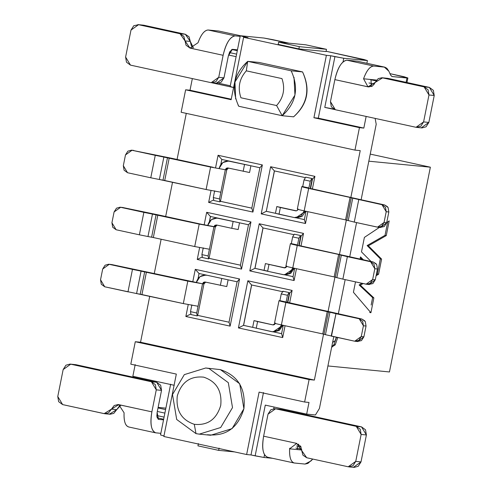 <?xml version="1.0" encoding="UTF-8"?>
<svg xmlns="http://www.w3.org/2000/svg" width="492" height="492" viewBox="0 0 492 492"><rect width="100%" height="100%" fill="white"/><g stroke="black" fill="none" stroke-linecap="round" stroke-linejoin="round"><path stroke-width="0.74" d="M368.828 161.192L430.365 167.194L370.242 154.101L430.365 167.194L389.449 371.958L327.912 365.956L389.449 371.958L430.365 167.194L368.828 161.192M360.218 150.62L354.96 150.109L181.142 112.256L354.96 150.109L359.443 127.656L363.828 128.08L318.306 118.166L313.921 117.742L359.443 127.656L313.921 117.742L318.306 118.166L330.778 55.75L326.393 55.325L313.921 117.742L326.393 55.325L243.62 37.3L248.005 37.73L243.866 36.826L243.768 37.318L243.866 36.826L240.287 35.731L263.952 38.044L272.789 39.649L288.921 43.161L263.952 38.044L240.287 35.731L230.151 86.475L240.287 35.731L248.005 37.73L243.62 37.3L231.148 99.716L243.62 37.3L326.393 55.325L330.778 55.75L318.306 118.166L363.828 128.08L366.159 116.407L363.828 128.08L359.443 127.656L354.96 150.109L360.218 150.62L350.888 197.298L360.218 150.62M363.84 59.477L367.419 60.571L366.878 63.259L367.419 60.571L343.754 58.259L343.047 61.789L343.754 58.259L330.778 55.75L334.917 56.654L324.775 107.397L334.72 109.562L324.775 107.397L334.917 56.654L343.754 58.259L367.419 60.571L326.091 51.254L363.84 59.477M185.625 89.808L231.148 99.716L185.625 89.808L181.142 112.256L185.625 89.808L190.01 90.233L185.625 89.808M231.252 99.212L190.01 90.233L231.252 99.212M333.613 109.003L324.775 107.397L333.613 109.003M211.794 82.791L233.583 87.539L211.794 82.791M233.725 87.57L230.151 86.475L233.725 87.57M230.287 85.768L218.719 83.246L230.287 85.768M192.341 78.56L190.01 90.233L192.341 78.56M375.132 118.394L376.208 124.255L361.103 199.838L376.208 124.255L375.132 118.394M235.662 98.966L234.948 81.998L247.716 61.352L259.106 62.459L247.716 61.352L291.166 70.811L302.562 71.924L259.106 62.459L302.562 71.924C310.366 89.243 307.377 104.212 293.589 116.832L282.193 115.718L238.743 106.254L238.054 104.987M294.001 77.299L294.96 95.067L282.193 115.718L293.589 116.832C307.703 104.279 310.692 89.316 302.562 71.924L291.166 70.811L247.716 61.352L246.308 70.836C239.346 78.695 237.55 87.674 240.926 97.779L276.59 105.546C283.552 97.693 285.348 88.708 281.971 78.603L246.308 70.836L281.971 78.603C285.348 88.708 283.552 97.687 276.59 105.546L277.045 106.334M247.716 61.352C233.774 73.935 230.779 88.898 238.743 106.254L282.193 115.718C296.135 103.135 299.13 88.166 291.166 70.811M282.193 115.718L276.59 105.546L240.926 97.779C237.55 87.674 239.346 78.695 246.308 70.836L246.351 70.442M298.115 209.395L297.291 210.502L295.92 210.877L280.378 207.507L295.692 210.84L297.297 210.502L298.22 209.051C296.104 208.909 298.09 209.518 304.179 210.871L308.662 188.418C302.58 187.065 300.594 186.456 302.697 186.597L304.044 179.857L305.71 177.151L311.916 178.498L312.451 179.186L314.911 176.37L312.402 188.916L314.911 176.37L312.451 179.186L310.581 188.522M306.036 211.277L304.37 219.604L305.489 223.516L307.857 211.671L305.489 223.516L304.37 219.604L295.674 217.71L304.462 219.61L296.116 217.802M274.462 170.902L266.295 211.308L279.062 214.088L266.295 211.308L275.458 213.307L266.295 211.314L261.203 213.872L305.489 223.516L261.203 213.872L266.295 211.308L274.37 170.896L270.625 166.727L261.203 213.872L270.625 166.727L274.37 170.896L305.397 177.655M220.791 164.574L221.812 159.451L218.067 155.281L215.564 167.803L218.067 155.281L221.812 159.451L259.887 167.741L262.353 164.925L218.067 155.281L262.353 164.925L259.887 167.741L251.812 208.159L252.931 212.07L262.353 164.925L252.931 212.07L251.812 208.159L220.367 201.308L220.029 201.861L213.823 200.508L220.029 201.861L220.367 201.308L251.812 208.159L220.453 201.32L251.898 208.165L220.453 201.32L226.738 169.888L220.453 201.32M211.025 190.539L208.645 202.427L213.737 199.869L208.645 202.427L252.931 212.07L208.645 202.427L211.025 190.539M284.72 274.831L292.974 276.633L294.093 280.545L296.461 268.706L294.093 280.545L292.974 276.633L284.278 274.739L293.066 276.639L284.364 274.745L293.066 276.639L294.64 268.306M286.818 266.08C284.708 265.938 286.695 266.547 292.783 267.9L297.266 245.447C291.184 244.093 289.198 243.485 291.307 243.626L292.648 236.886L294.314 234.18L300.52 235.533L301.055 236.215L303.515 233.399L301.006 245.945L303.515 233.399L301.055 236.215L299.185 245.551M264.069 270.336L254.899 268.343L249.813 270.901L294.093 280.545L249.813 270.901L254.899 268.343L262.98 227.925L259.235 223.755L249.813 270.901L259.235 223.755L262.98 227.925L294.007 234.684M209.395 221.603L210.416 216.48L206.671 212.31L204.168 224.832L206.671 212.31L210.416 216.48L239.327 222.778L248.491 224.77L250.957 221.953L206.671 212.31L250.957 221.953L248.491 224.77L240.416 265.188L241.535 269.099L250.957 221.953L241.535 269.099L240.416 265.188L208.971 258.337L208.633 258.89L202.427 257.537L208.633 258.89L208.971 258.337L240.416 265.188L208.971 258.337M199.629 247.568L197.249 259.462L202.341 256.898L197.249 259.462L241.535 269.099L197.249 259.462L199.629 247.568M197.575 315.366L197.237 315.919L197.575 315.366L229.02 322.217L197.575 315.366L229.02 322.217L230.139 326.128L239.561 278.982L230.139 326.128L229.02 322.217L237.095 281.799L199.02 273.509L195.275 269.339L192.772 281.861L195.275 269.339L239.561 278.982L237.187 281.811L207.722 275.403L227.931 279.807L237.095 281.799L239.561 278.982L195.275 269.339L199.02 273.509L207.722 275.403L199.02 273.509L198.122 278.472M326.03 51.555L298.859 48.905L278.164 44.403L298.859 48.905L326.03 51.555L326.479 49.311L299.308 46.66L298.859 48.905L299.308 46.66L278.613 42.158L278.164 44.403L278.613 42.158L305.79 44.809L326.479 49.311L326.03 51.555M305.79 44.809L278.613 42.158L299.308 46.66L326.479 49.311L305.79 44.809M314.911 176.37L270.625 166.727L314.911 176.37M312.026 179.094L312.451 179.186L311.916 178.498L305.71 177.151L304.044 179.857L310.255 181.21L311.916 178.498L310.255 181.21L308.878 188.092L310.261 181.21M276.805 206.56L296.498 210.847L276.805 206.56L275.458 213.294L276.805 206.56L280.366 207.507L279.032 214.241L275.458 213.307L294.357 217.581L279.019 214.241L280.366 207.507L276.805 206.56M295.255 217.722L294.351 217.581L300.735 216.222L304.314 210.902L300.729 216.222L295.255 217.722L296.664 217.858L302.137 216.357L305.673 211.197L295.969 217.759M312.113 179.113L310.249 188.442L312.106 179.137M297.322 209.057L301.811 186.603L308.546 187.969M304.056 179.863L302.709 186.597C300.661 186.468 302.648 187.077 308.662 188.418L304.179 210.871L345.562 219.887L304.179 210.871M308.908 187.944L302.697 186.597M388.083 207.495L388.84 211.966L386.681 222.747L384.055 222.489L381.657 226.271L378.096 227.249L353.988 222.033M348.238 220.625L352.727 198.178L351.257 197.722L346.768 220.176L354.271 222.095L358.76 199.641L354.271 222.095L377.505 227.156L384.055 222.489L386.208 211.714L381.995 204.703L352.727 198.178L348.238 220.625L345.562 219.887L350.052 197.433L308.662 188.418L384.621 204.961L311.295 188.676L384.621 204.961L387.573 206.775M380.144 227.415L384.283 226.529L386.681 222.747L380.562 227.488M345.562 219.887L346.768 220.176L351.257 197.722L350.052 197.433L345.562 219.887M388.84 211.972L388.083 207.495L384.621 204.961L381.995 204.703L385.457 207.237L386.208 211.714L388.84 211.966L386.208 211.714L384.055 222.489L386.681 222.747L388.84 211.966M220.367 201.308L251.812 208.159M221.898 159.463L259.973 167.754L221.812 159.451L220.914 164.414M228.989 161.173L230.6 161.358M228.448 168.086L226.738 169.888L225.324 169.746L219.493 198.934L220.029 201.861L219.493 198.934L213.288 197.581L213.823 200.508L213.288 197.581L214.629 190.847L213.294 197.587L219.5 198.934L225.324 169.746L227.851 167.957L249.555 172.514L250.902 165.773L249.555 172.514L227.618 167.92L226.246 168.295L225.324 169.746L226.738 169.888L227.661 168.43L228.448 168.086M250.723 165.749L229.198 161.216C224.094 160.7 220.736 163.098 219.125 168.399L222.808 162.575L228.282 161.075M161.327 156.278L213.227 167.323L171.843 158.313L132.022 150.275L210.594 167.065L225.336 169.746L210.594 167.065L206.111 189.518L220.797 192.194M244.518 164.556L243.171 171.29M210.594 167.065L169.211 158.055L164.722 180.509L206.111 189.518L210.594 167.065M215.01 191.29L214.494 191.197M206.419 189.586L159.064 179.445M151.081 177.852L127.539 172.729L150.773 177.784L155.263 155.331L132.022 150.275L161.333 156.278M133.762 150.411L131.438 150.183L132.022 150.275L125.478 154.937L127.877 151.155L131.438 150.183M125.478 154.937L123.326 165.718L127.539 172.729L124.076 170.189L123.326 165.718L125.478 154.937M163.861 157.053L155.263 155.331L150.773 177.784L159.371 179.506L163.861 157.053L159.371 179.506L163.006 180.164L167.489 157.711L163.861 157.053M163.006 180.164L164.722 180.509L169.211 158.055L167.489 157.711L163.006 180.164M392.142 76.555L406.982 78L407.05 77.644L389.953 73.652L404.024 76.721L407.874 77.994L392.142 76.555L390.63 75.184L391.989 76.531M198.018 42.749C201.093 34.409 204.469 30.166 208.147 30L218.774 31.039L208.147 30C204.352 30.313 200.976 34.563 198.018 42.749L190.017 48.087L192.169 48.154M240.164 36.359L235.053 35.861C230.035 36.679 226.062 43.161 223.122 55.295L218.725 77.312L223.983 77.822L228.38 55.811L232.359 49.329L237.47 49.827L232.359 49.329L229.727 51.801L228.38 55.811L223.983 77.822L218.725 77.312L223.122 55.295C225.773 43.56 229.752 37.078 235.053 35.861L208.147 30L235.053 35.861L240.164 36.359M330.464 101.641L334.868 79.63C337.801 67.49 341.78 61.014 346.792 60.19L357.42 61.229L346.792 60.19C341.491 61.414 337.512 67.89 334.868 79.63L330.464 101.641L335.329 109.728L331.331 106.801L330.464 101.641M406.115 82.336L406.982 78L406.115 82.336M367.973 86.838L334.868 79.63L368.649 86.943L372.549 85.965L378.194 78.622L381.927 77.742L424.104 86.887L428.101 89.815L428.969 94.974L423.587 121.918L420.814 126.284L416.029 127.299L335.329 109.728L416.029 127.299L423.587 121.918L428.969 94.974L424.104 86.887L382.61 77.847L367.973 86.838L363.563 78.794C366.503 70.627 369.879 66.377 373.692 66.045L384.787 67.158L386.86 68.271L388.858 71.205L390.63 75.184L388.858 71.205L384.32 67.084L373.692 66.045C370.015 66.211 366.638 70.454 363.563 78.794L376.546 80.061L370.999 79.52L371.362 86.574M236.609 54.132L229.37 52.558L236.609 54.132M374.4 84.138L368.988 82.957L374.4 84.138M237.298 50.694L231.677 49.471L237.298 50.694M185.029 40.916L186.056 45.215L190.017 48.087L223.122 55.295L190.017 48.087L180.041 33.745L138.547 24.705L130.989 30.092L125.608 57.035L130.472 65.122L211.173 82.693L218.725 77.312L215.957 81.678L211.173 82.693L130.472 65.122L126.475 62.195L125.608 57.035L130.989 30.092L133.762 25.725L138.547 24.705L180.041 33.745L183.793 36.297L185.029 40.916L190.287 41.426L185.029 40.916M193.374 47.822L191.314 45.731L190.287 41.426L193.374 47.822M240.367 35.738L218.774 31.039L240.367 35.738M240.6 35.762L218.774 31.039M211.849 82.797L217.107 83.314L221.215 82.189L223.983 77.822L216.431 83.203M141.112 25.264L143.805 25.221L185.299 34.255L190.287 41.426L189.057 36.808L185.299 34.255L180.047 33.745L185.299 34.255L143.805 25.221L137.865 24.6M375.962 80.891L370.322 79.661L375.962 80.891M385.174 78.406L387.868 78.363L429.362 87.398L434.227 95.485L428.846 122.428L421.287 127.815M373.692 66.045L346.792 60.19L373.692 66.045M384.32 67.084L357.42 61.229L384.32 67.084M384.787 67.158L357.42 61.229M371.331 86.586L370.999 79.52L363.563 78.794M416.712 127.403L421.97 127.92L426.072 126.795L428.846 122.428L423.587 121.918L428.846 122.428L434.227 95.485L428.969 94.974L434.227 95.485L433.36 90.325L429.362 87.398L424.104 86.887L429.362 87.398L387.868 78.363L381.927 77.742M303.515 233.399L259.235 223.755L303.515 233.399M300.63 236.123L301.055 236.215L300.52 235.533L294.314 234.18L292.648 236.886L298.859 238.239L300.52 235.533L298.859 238.239L297.482 245.121L298.865 238.239M264.063 270.323L254.899 268.337L264.063 270.336L265.409 263.589L285.108 267.876L265.409 263.589L264.063 270.323L267.63 271.27L254.899 268.343L267.66 271.104M267.666 271.117L254.991 268.349L263.066 227.931M300.717 236.142L298.853 245.471L300.71 236.166M292.912 267.931L289.333 273.251L283.859 274.751L285.268 274.887L290.741 273.386L294.277 268.226L284.573 274.788M283.859 274.751L267.623 271.27L268.97 264.536L267.636 271.27L282.962 274.61C288.066 275.126 291.424 272.728 293.035 267.427M286.731 266.43L284.308 267.869L265.409 263.589L284.757 267.919M284.296 267.869L285.895 267.531L286.719 266.424M285.926 266.086L290.415 243.632L291.307 243.626C289.265 243.497 291.252 244.106 297.266 245.447L292.783 267.9L334.166 276.916L292.783 267.9M292.66 236.892L291.313 243.626L297.15 244.998M297.512 244.973L291.301 243.626M376.688 264.524L377.444 268.995L375.285 279.776L372.659 279.517L370.261 283.3L366.7 284.278L342.592 279.062M336.86 277.66L334.166 276.916L338.656 254.462L297.266 245.447L373.225 261.99L299.899 245.705L373.225 261.99L376.177 263.804M368.754 284.444L372.887 283.558L375.285 279.776L369.166 284.517M372.659 279.517L374.812 268.743L370.599 261.732L347.364 256.67L342.875 279.124L366.109 284.185L372.659 279.517L375.285 279.776L377.444 268.995L376.688 264.524L373.225 261.99L370.599 261.732L374.061 264.265L374.812 268.743L377.444 268.995L374.812 268.743L372.659 279.517M336.842 277.654L342.875 279.124L347.364 256.67L341.331 255.207L336.842 277.654L341.331 255.207L339.861 254.751L335.372 277.205L336.842 277.654M339.861 254.751L338.656 254.462L334.166 276.916L335.372 277.205L339.861 254.751M240.422 265.176L209.063 258.349L240.502 265.194L209.063 258.349L215.342 226.917L209.063 258.349M248.583 224.782L210.416 216.48L248.583 224.782M217.599 218.208L219.204 218.387M210.502 216.498L209.518 221.443M239.327 222.778L217.802 218.245C212.698 217.728 209.34 220.127 207.729 225.428L215.342 226.917L216.265 225.459L217.052 225.115L215.342 226.917L213.928 226.775L208.098 255.963L208.633 258.89L208.098 255.963L201.892 254.616L202.427 257.537L201.892 254.616L203.233 247.876M239.506 222.802L238.165 229.543L239.506 222.802M122.367 207.44L160.447 215.342L201.831 224.352L160.447 215.342L120.626 207.304L199.198 224.094L213.928 226.775L199.198 224.094L194.715 246.547L209.444 249.229L213.928 226.775L216.455 224.985L214.85 225.324L213.928 226.775L201.831 224.352L207.722 225.422L211.412 219.604L216.892 218.104M233.122 221.584L231.775 228.319L216.449 224.979L231.787 228.319M231.775 228.319L238.165 229.543L231.775 228.319M203.245 247.876L201.898 254.616L208.104 255.963L209.401 249.223M195.023 246.615L153.332 237.538L194.715 246.547L199.198 224.094L157.815 215.084L153.332 237.538L147.668 236.474M203.614 248.325L203.098 248.226M139.685 234.881L116.143 229.758L139.377 234.813L143.867 212.359L120.626 207.304L123.258 207.562L120.042 207.212L120.626 207.304L114.082 211.966L116.481 208.184L120.042 207.212M114.082 211.966L111.93 222.747L116.143 229.758L112.68 227.218L111.93 222.747L114.082 211.966M152.465 214.082L143.867 212.359L139.377 234.813L147.981 236.535L152.465 214.082L147.975 236.535L151.61 237.193L156.093 214.74L152.465 214.082M151.61 237.193L153.332 237.538L157.815 215.084L156.093 214.74L151.61 237.193M287.789 302.58L289.659 293.244L292.119 290.428L247.839 280.784L251.584 284.954L283.029 291.799L251.584 284.954L247.839 280.784L292.119 290.428L289.61 302.98L292.119 290.428L289.659 293.244L289.124 292.562L289.235 293.152M281.264 293.921L279.917 300.655L281.252 293.921L282.918 291.209L289.124 292.562L282.918 291.209L281.252 293.921L287.463 295.268L289.124 292.562L287.463 295.268L286.116 302.008L287.469 295.268M282.611 291.713L251.584 284.954L243.509 325.372L238.417 327.93L247.839 280.784L238.417 327.93L243.509 325.372L256.27 328.146L243.503 325.372L252.667 327.352L243.595 325.378L251.67 284.966M275.422 323.109C273.312 322.967 275.299 323.576 281.387 324.929L285.87 302.482C279.788 301.122 277.802 300.514 279.911 300.655L286.123 302.008L279.911 300.655C277.869 300.526 279.856 301.135 285.87 302.482L359.203 318.761L361.835 319.019L285.754 302.026M366.048 326.03L365.292 321.553L361.835 319.019L359.203 318.761L362.666 321.294L363.416 325.772L366.048 326.03M197.999 278.632L199.112 273.521M227.931 279.807L207.808 275.415M128.289 291.91L127.981 291.842L132.471 269.388L109.236 264.333L102.687 269.001L105.085 265.213L108.646 264.241L111.862 264.591L196.326 282.457L200.023 276.633L205.496 275.133L206.4 275.274C201.302 274.764 197.944 277.156 196.333 282.457L202.544 283.804L205.059 282.014L226.769 286.572L228.116 279.831L226.769 286.572L204.826 281.978L203.46 282.353L202.532 283.804L203.946 283.945L204.869 282.488L205.656 282.144L203.946 283.945L202.532 283.804L109.236 264.333L187.803 281.123L202.532 283.804L196.702 312.992L197.237 315.919L191.031 314.566L197.237 315.919L196.702 312.992L190.496 311.645L191.031 314.566L190.496 311.645L191.843 304.905L190.502 311.645L196.708 312.992L202.532 283.804L187.803 281.123L183.319 303.576L198.005 306.252M206.203 275.237L205.496 275.133M221.726 278.613L220.379 285.348M110.971 264.468L108.646 264.241M282.623 408.889L282.469 409.664L282.623 408.889M356.559 222.593L349.714 256.867L356.559 222.593M345.163 279.622L338.318 313.896L345.163 279.622M333.767 336.651L319.413 408.501L333.767 336.651M346.343 220.065L339.492 254.327L346.343 220.065M334.947 277.094L328.096 311.356L334.947 277.094M323.552 334.123L314.37 380.082L309.105 379.572L304.622 402.026L309.001 402.45L306.67 414.123L315.433 414.984L319.413 408.501L315.433 414.984L306.67 414.123L309.001 402.45L304.622 402.026L309.105 379.572L314.37 380.082L323.552 334.123M132.852 376.275L135.183 364.603L132.852 376.275L174.236 385.291L132.852 376.275M130.804 364.172L135.288 341.725L140.546 342.235L149.734 296.264L140.546 342.235L314.37 380.082L140.546 342.235L135.288 341.725L309.105 379.572L135.288 341.725L130.804 364.172L176.327 374.086L163.854 436.502L246.627 454.528L259.099 392.112L304.622 402.026L259.099 392.112L246.627 454.528L163.854 436.502L176.327 374.086L130.804 364.172M154.279 273.509L161.13 239.235L154.279 273.509M165.675 216.48L172.526 182.206L165.675 216.48M177.071 159.451L186.277 113.375L177.071 159.451M230.139 326.128L185.853 316.491L188.233 304.597L185.853 316.491L190.945 313.927L185.853 316.491L230.139 326.128M282.697 337.573L238.417 327.93L282.697 337.573L285.065 325.735L282.697 337.573L281.584 333.662L282.697 337.573M160.521 434.934L170.656 384.197L160.521 434.934L164.094 436.029L160.521 434.934M274.062 407.025L273.73 408.692L274.062 407.025M264.493 454.916L263.983 457.468L272.605 458.304L263.983 457.468L255.145 455.856L265.286 405.113L306.67 414.123L265.286 405.113L255.145 455.856L251.006 454.959L263.983 457.468L264.493 454.916M283.244 325.335L281.584 333.662L272.882 331.768L281.67 333.668L273.331 331.86M220.404 369.627C238.085 375.636 245.92 388.668 243.903 408.717C238.073 427.935 225.902 436.607 207.39 434.737M263.478 392.536L251.006 454.959L246.627 454.528L251.006 454.959L263.478 392.536M289.321 293.171L287.457 302.5L289.314 293.195M196 433.63L176.69 419.473L172.501 394.541L184.315 374.627L205.73 367.998L209.008 368.514L228.319 382.671L232.507 407.604L220.687 427.517L199.278 434.141L196 433.63L194.285 424.307L196 433.624M199.278 434.141L210.668 435.254L232.083 428.63L243.903 408.717L239.715 383.785L220.404 369.627L205.73 367.998M198.399 443.606L197.95 445.85L218.645 450.358L219.094 448.114L218.645 450.358L234.635 451.914L218.645 450.358L197.95 445.85L198.399 443.606M281.516 324.96L277.937 330.28L272.463 331.78L252.667 327.364L271.566 331.639C276.67 332.155 280.028 329.763 281.639 324.456M229.106 322.223L197.667 315.378L203.946 283.945L197.667 315.378L229.106 322.223M229.026 322.205L197.667 315.378M274.53 323.115L279.019 300.661L279.911 300.655M286.116 302.008L361.835 319.019L364.781 320.833M272.463 331.78L273.872 331.916L279.345 330.415L282.888 325.255L273.177 331.817M275.335 323.459L272.912 324.904L257.587 321.565L256.24 328.299L257.574 321.565L254.013 320.618L252.667 327.352L254.013 320.618L273.128 324.935L274.499 324.56L275.323 323.453M325.446 334.683L354.714 341.214L331.479 336.153L335.968 313.699L329.935 312.236L325.446 334.683L329.935 312.236L328.465 311.787L323.976 334.234L322.77 333.945L325.446 334.683L323.976 334.234L328.465 311.787L327.26 311.491L285.87 302.482L281.387 324.929L322.77 333.945L327.26 311.491L322.77 333.945L281.387 324.929M194.285 424.307C207.692 425.66 216.505 419.375 220.723 405.463C222.181 390.943 216.511 381.509 203.706 377.155C190.306 375.802 181.493 382.081 177.268 395.998C175.81 410.519 181.48 419.953 194.285 424.307M165.872 408.151L158.129 407.394L165.872 408.151M158.018 407.942L165.583 409.59L158.018 407.942M365.298 321.553L366.048 326.024L363.896 336.805L361.263 336.546L358.865 340.329L354.714 341.214L361.263 336.546L363.416 325.772L359.203 318.761L335.968 313.699L331.196 336.091M272.906 324.898L273.361 324.948M192.218 305.354L191.702 305.255M183.627 303.644L136.272 293.509M127.981 291.842L104.747 286.787L136.585 293.564L141.069 271.11L132.471 269.388L127.981 291.842M102.687 269.001L100.534 279.776L104.747 286.787L101.284 284.247L100.534 279.776L102.687 269.001M144.697 271.768L141.069 271.11L136.585 293.564L140.214 294.222L144.697 271.768L140.214 294.222L141.936 294.567L146.419 272.113L144.697 271.768M187.803 281.123L146.419 272.113L141.936 294.567L183.319 303.576L187.803 281.123M357.358 341.473L361.491 340.587L363.896 336.805L357.77 341.546M289.696 448.206L289.622 448.827L301.731 450.008L289.622 448.827C289.308 457.431 290.895 462.166 294.37 463.021L304.997 464.061L310.975 460.967L312.758 459.067L307.9 463.409L304.997 464.061L294.019 462.972L267.119 457.111M267.47 457.166C262.968 455.42 261.683 448.427 263.62 436.189L268.017 414.178L263.62 436.189C261.566 447.984 262.851 454.977 267.47 457.166M73.277 364.744L75.971 364.701L156.671 382.272L161.536 390.359L157.132 412.37L156.856 416.484L158.301 419.344L163.528 419.861L158.418 419.362L157.132 412.37L161.536 390.359L156.272 389.849L151.874 411.859C149.943 424.092 151.228 431.084 155.724 432.837L160.841 433.335L155.374 432.782L128.474 426.921M128.824 426.976C125.349 426.121 123.769 421.386 124.082 412.782C123.707 421.201 125.288 425.931 128.824 426.976M157.317 411.453L164.882 413.102L157.317 411.453M366.048 326.024L363.416 325.772L361.263 336.546L363.896 336.805L366.048 326.024M296.436 445.943L301.049 446.945L296.436 445.943M295.877 448.015L301.694 449.282L295.877 448.015M294.37 463.021L293.675 462.874L294.37 463.021C290.84 461.994 289.253 457.265 289.622 448.827L296.725 443.397L301.713 450.574L300.686 446.269L296.079 443.298M298.521 444.11L297.057 449.553L298.632 444.178M296.725 443.397L263.62 436.189L296.725 443.397M278.134 409.35L280.827 409.307L361.528 426.878L366.392 434.965L361.011 461.908L355.747 461.398L352.979 465.764L348.195 466.779L306.7 457.744L302.943 455.192L301.713 450.574L306.7 457.744L348.195 466.779L355.747 461.398L361.134 434.454L356.269 426.367L275.569 408.797L268.017 414.178L270.784 409.811L274.893 408.686L280.827 409.307L274.893 408.686M348.871 466.89L354.135 467.4L358.238 466.275L361.011 461.908L353.453 467.295M156.813 415.537L164.082 417.118L156.813 415.537M157.089 417.8L163.658 419.227L157.089 417.8M155.724 432.837L155.035 432.683L155.724 432.837C151.105 430.648 149.82 423.655 151.874 411.859L118.086 404.541L114.193 405.525L111.45 409.141L118.769 404.652L151.874 411.859L156.272 389.849L151.413 381.761L155.41 384.689L156.272 389.849L161.536 390.359L160.669 385.199L156.671 382.272L151.413 381.761L70.713 364.185L63.154 369.572L57.773 396.515L62.638 404.602L104.132 413.637L111.45 409.141L116.709 409.658L119.451 406.035L120.657 405.42L116.709 409.658L109.39 414.153M118.769 404.652L124.082 412.782M361.011 461.908L366.392 434.965L361.134 434.454L355.747 461.398L361.011 461.908M356.269 426.367L360.267 429.295L361.134 434.454L366.392 434.965L365.525 429.805L361.528 426.878L356.269 426.367L361.528 426.878L280.827 409.307L275.569 408.797L356.269 426.367M156.671 382.272L75.971 364.701L70.713 364.185L151.413 381.761L156.671 382.272M111.45 409.141L108.547 412.862L104.808 413.741L62.638 404.602L58.64 401.675L57.773 396.515L63.154 369.572L65.928 365.205L70.03 364.08L75.971 364.701L70.03 364.08M104.808 413.741L110.073 414.258L113.806 413.378L116.709 409.658L111.45 409.147M381.595 259.093L378.569 274.241L376.097 275.735L378.576 274.241L381.589 259.093L368.36 245.828L381.589 259.093L380.353 258.823L381.589 259.093M372.622 297.623L359.123 284.96L361.915 283.269L359.123 284.96L360.359 285.231L363.157 283.54L360.359 285.231L373.865 297.894L370.906 312.734L353.422 292.273L355.501 281.873L353.422 292.273L370.913 312.734L373.865 297.894L360.359 285.231L359.123 284.96L372.622 297.623L373.865 297.894L372.622 297.623L371.146 305.04M371.091 261.523L361.491 251.892L364.387 237.402L379.461 227.378L364.387 237.402L361.491 251.892L371.091 261.523M386.724 222.556L389.197 220.914L386.269 235.594L368.36 245.828L386.269 235.594L389.197 220.914L386.724 222.556M360.046 259.118L360.488 256.916L363.49 259.868L360.488 256.916L360.046 259.118M332.66 342.211L335.113 340.79L336.331 337.211L335.113 340.79L332.863 342.272M337.77 337.524L335.218 344.867L331.688 347.057L335.218 344.867L337.77 337.524M332.684 342.217L333.059 342.303L332.684 342.217M336.534 337.254L337.752 337.617L336.516 337.352L333.976 344.597L335.218 344.867L333.976 344.597L331.749 346.749L333.976 344.597L336.534 337.254M331.688 347.057L332.094 347.131M360.328 257.71L362.247 259.598L360.328 257.71M369.67 312.463L370.913 312.734L369.67 312.463M387.702 221.904L385.027 235.324L386.269 235.594L385.027 235.324L367.118 245.557L368.36 245.828L367.118 245.557L380.353 258.823L377.333 273.97L378.576 274.241L377.333 273.97L376.325 274.579L377.333 273.97L378.84 266.4M380.353 258.823L367.118 245.557L385.027 235.324L386.491 227.987M380.722 227.501L378.096 227.249M406.97 82.521L407.874 77.994M228.559 55.018L236.105 56.66M370.581 85.94L372.044 86.26M369.332 284.536L366.7 284.278M357.936 341.565L355.304 341.307"/></g></svg>
